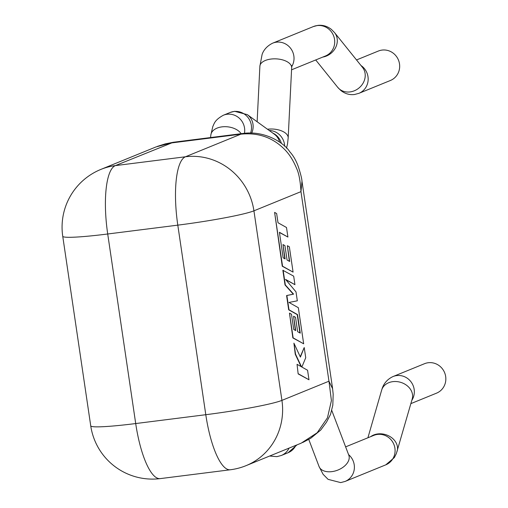 <?xml version="1.0" encoding="UTF-8"?>
<svg xmlns="http://www.w3.org/2000/svg" width="508" height="508" viewBox="0 0 508 508"><rect width="100%" height="100%" fill="white"/><g stroke="black" fill="none" stroke-linecap="round" stroke-linejoin="round"><path stroke-width="0.76" d="M315.716 59.963L337.687 87.293L340.811 90.462C344.932 93.732 349.479 95.085 354.451 94.513L358.851 93.358L390.36 80.505A15.907 15.221 -112.2 0 0 399.091 61.919A15.907 15.221 -112.2 0 0 382.035 50.082A15.907 15.221 -112.2 0 0 378.346 51.048L356.521 59.95M367.913 437.775L381.648 390.15C381.927 389.719 383.235 381.114 393.008 376.555L424.517 363.703A15.907 15.221 67.8 0 1 428.206 362.737A15.907 15.221 67.8 0 1 445.262 374.574A15.907 15.221 67.8 0 1 436.531 393.16L410.87 403.625M301.174 443.173L317.189 432.759L327.45 417.83L331.413 400.596L328.962 381.203L300.971 191.643L301.981 181.299C301.898 178.962 300.755 174.314 298.539 167.335C296.374 160.972 293.459 155.791 289.801 151.803C284.607 143.339 265.411 130.467 243.503 133.401L240.849 134.175L170.764 143.021L156.039 146.914M243.554 133.401L173.412 142.253L115.36 165.614L185.445 156.775L240.849 134.175C257.988 132.391 272.447 137.351 284.239 149.066C289.16 153.88 293.281 160.338 296.602 168.434C298.894 173.177 300.349 180.911 300.971 191.643L253.93 210.826L281.927 400.387L328.962 381.203L332.607 388.734M287.909 237.046L286.499 227.501L278.003 222.733L276.644 213.557L274.606 212.388L282.556 266.198L293.084 272.123L289.35 246.805L287.35 245.707L289.674 261.48L287.064 260.026L284.937 245.65L282.994 244.564L285.115 258.94L283.153 257.823L279.406 232.27L287.909 237.046L279.444 232.493M274.606 212.388L282.257 266.236L293.084 272.123M287.35 245.707L289.35 261.296M282.994 244.564L284.785 258.756M283.153 270.237L285.318 284.931L293.58 294.145L286.88 295.51L288.989 309.778L297.517 314.573L300.26 333.14L297.644 331.692L295.523 317.316L293.58 316.236L295.7 330.613L293.738 329.489L291.484 314.23L289.484 313.125L293.135 337.871L303.67 343.802L298.342 307.708L288.969 302.451L297.326 300.812L296.005 291.884L285.521 279.381L294.938 284.664L293.681 276.155L282.854 270.275L285.026 284.969L293.281 294.183L286.588 295.548L288.69 309.816L297.218 314.611L299.93 332.962M293.58 316.236L295.37 330.422M289.484 313.125L292.843 337.909L303.67 343.802M285.845 279.768L294.938 284.664M304.222 347.535L300.393 357.092L293.916 343.154L295.548 354.178L301.536 366.833L297.047 364.319L298.158 373.901L308.985 379.774L307.575 370.249L301.86 367.049L305.727 357.734L304.222 347.535L300.241 356.768M298.45 373.863L308.985 379.774M293.916 343.154L295.25 354.216L301.104 366.592M297.047 364.319L298.158 373.901M241.148 133.706A15.907 9.995 -173.5 0 0 221.996 126.86A15.907 9.995 -173.5 0 0 210.845 134.976L212.82 126.479C214.287 123.711 214.427 120.129 223.387 115.227L230.188 112.459L234.582 111.303L247.301 114.637L274.25 134.137A15.907 14.764 -54.1 0 1 279.54 141.821M244.469 133.293A15.907 15.221 -112.2 0 0 227.076 114.262A15.907 15.221 -112.2 0 0 223.387 115.227M250.565 133.115A15.907 15.221 -112.2 0 0 233.877 111.493A15.907 15.221 -112.2 0 0 230.188 112.459M281.375 143.256A15.907 15.221 -112.2 0 0 272.669 132.994M284.677 146.285A15.907 15.221 -112.2 0 0 284.505 144.374A15.907 15.221 -112.2 0 0 269.183 130.473M286.506 148.158L287.534 143.91L288.176 137.947A15.907 8.141 -177.2 0 0 267.481 129.222A15.907 8.141 -177.2 0 0 267.456 129.222M288.176 137.947L291.662 67.786A15.907 8.141 -177.2 0 0 270.967 59.061A15.907 8.141 -177.2 0 0 259.886 66.211L262.096 54.483C262.446 53.486 264.389 47.2 272.694 43.155L313.392 26.556L317.792 25.4C322.764 24.829 327.311 26.181 331.432 29.445L334.556 32.62L362.483 67.367A15.907 13.887 -38.8 0 1 363.518 82.353A15.907 13.887 -38.8 0 1 350.056 91.916A15.907 13.887 -38.8 0 1 337.687 87.293M291.751 66.58A15.907 15.221 -112.2 0 0 293.853 55.969A15.907 15.221 -112.2 0 0 276.384 42.183A15.907 15.221 -112.2 0 0 272.694 43.155M291.56 69.812L325.406 56.007A15.907 15.221 -112.2 0 0 334.543 39.37A15.907 15.221 -112.2 0 0 317.081 25.59A15.907 15.221 -112.2 0 0 313.392 26.556M358.851 93.358A15.907 15.221 -112.2 0 0 368.122 80.353A15.907 15.221 -112.2 0 0 360.985 65.5M289.077 448.107A15.907 15.221 67.8 0 1 281.299 455.492L288.093 452.723L297.028 444.862M295.872 445.332A15.907 15.221 67.8 0 1 288.093 452.723M331.807 410.534L348.805 455.231A15.907 9.982 159.2 0 1 331.889 471.627A15.907 9.982 159.2 0 1 319.068 466.541L323.107 474.313L328.092 479.355L340.684 482.6L345.084 481.444L385.775 464.845L394.373 457.543L396.348 453.587L412.21 398.964A15.907 12.783 16.1 0 0 392.843 381.648A15.907 12.783 16.1 0 0 381.648 390.15M348.571 454.616A15.907 15.221 67.8 0 1 354.222 464.807A15.907 15.221 67.8 0 1 345.084 481.444M345.624 446.869L373.761 435.394A15.907 15.221 67.8 0 1 377.45 434.429A15.907 15.221 67.8 0 1 394.919 448.208A15.907 15.221 67.8 0 1 385.775 464.845M370.726 436.632A15.907 12.783 16.1 0 1 377.768 433.934A15.907 12.783 16.1 0 1 397.135 451.25M393.008 376.555A15.907 15.221 67.8 0 1 396.697 375.59A15.907 15.221 67.8 0 1 411.918 383.172A15.907 15.221 67.8 0 1 411.804 400.393M251.682 133.166A15.907 14.764 -54.1 0 0 247.301 114.637M322.802 57.074A15.907 13.887 -38.8 0 0 335.744 47.295A15.907 13.887 -38.8 0 0 334.556 32.62M177.8 225.146L107.715 233.991L135.706 423.551L205.791 414.706L177.8 225.146A62.376 17.507 -97.2 0 1 185.445 156.775A62.376 59.703 -112.2 0 1 253.93 210.826A62.376 4.489 -8.4 0 1 177.8 225.146M160.249 478.612A62.376 62.376 0 0 1 90.735 425.837A62.376 4.489 -8.4 0 0 135.706 423.551A62.376 17.507 82.8 0 0 160.249 478.612L230.334 469.767A62.376 17.507 -97.2 0 1 205.791 414.706A62.376 4.489 -8.4 0 0 281.927 400.387A62.376 59.703 -112.2 0 1 246.082 465.639L301.225 443.147M156.032 146.92L100.889 169.405A62.376 59.703 -112.2 0 1 115.36 165.614A62.376 17.507 82.8 0 0 107.715 233.991A62.376 4.489 -8.4 0 1 62.738 236.277L90.735 425.837M269.64 456.032L276.898 456.648L281.299 455.492M348.805 455.231L348.996 455.828M332.55 388.239L302 181.369M173.412 142.246L165.252 143.885L157.239 146.437M100.889 169.405A62.376 62.376 0 0 0 62.738 236.277M302.641 442.544L310.744 438.252L320.713 430.073L326.568 422.072L330.505 414.452L332.81 405.225L333.178 394.233L332.55 388.303M230.334 469.767A62.376 62.376 0 0 0 246.082 465.639M308.769 439.445L319.068 466.541M291.662 67.786L291.909 65.538L291.529 66.504M257.131 121.755L259.886 66.211M210.553 137.566L210.845 134.976"/></g></svg>
